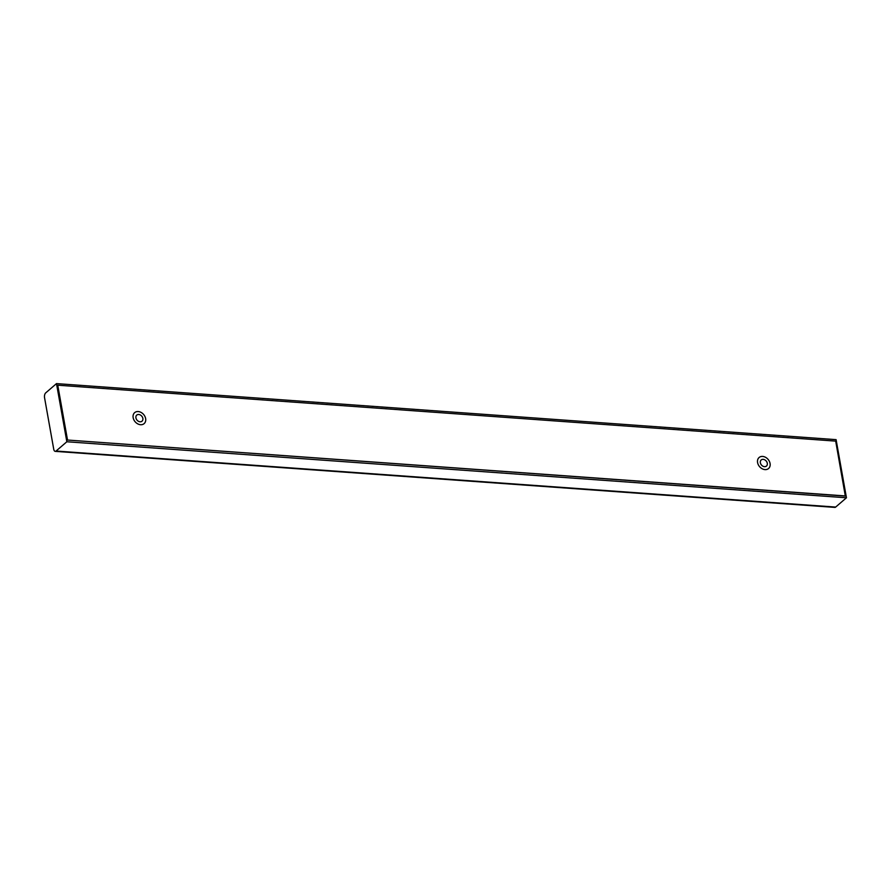 <?xml version="1.0" encoding="UTF-8"?>
<svg xmlns="http://www.w3.org/2000/svg" width="891" height="891" viewBox="0 0 891 891"><rect width="100%" height="100%" fill="white"/><g stroke="black" fill="none" stroke-linecap="round" stroke-linejoin="round"><path stroke-width="1.34" d="M845.459 495.953L67.527 440.043L57.759 385.202L835.691 441.112L845.325 496.075L67.527 440.043M57.759 385.202L67.382 440.165M139.442 414.616A4.021 3.096 -130.7 0 1 142.616 417.556A4.021 3.096 -130.7 0 1 142.014 421.187A4.021 3.096 -130.7 0 1 137.047 420.162A4.021 3.096 -130.7 0 1 136.768 415.095A4.021 3.096 -130.7 0 1 139.442 414.616M762.106 465.659A4.021 3.096 -130.7 0 1 761.204 459.968A4.021 3.096 -130.7 0 1 766.171 460.992A4.021 3.096 -130.7 0 1 766.449 466.06A4.021 3.096 -130.7 0 1 762.106 465.659M66.847 441.758L846.45 497.779L836.092 439.642L56.489 383.609L66.847 441.758L56.066 451.035A3.631 1.827 94.1 0 1 55.22 451.358A3.631 1.827 94.1 0 1 53.738 449.242L44.55 397.687A3.631 1.827 94.1 0 1 45.708 392.886L56.489 383.609M55.22 451.358L834.822 507.391A3.631 1.827 -85.9 0 0 835.669 507.068L56.066 451.035M846.45 497.779L835.669 507.068M145.634 418.592A7.251 5.591 -130.7 0 1 139.297 424.495A7.251 5.591 -130.7 0 1 133.049 416.821A7.251 5.591 -130.7 0 1 138.64 411.597A7.251 5.591 -130.7 0 1 145.634 418.592M770.069 463.465A7.251 5.591 -130.7 0 1 763.531 469.323A7.251 5.591 -130.7 0 1 757.718 459.678A7.251 5.591 -130.7 0 1 766.928 458.252A7.251 5.591 -130.7 0 1 770.069 463.465"/></g></svg>
